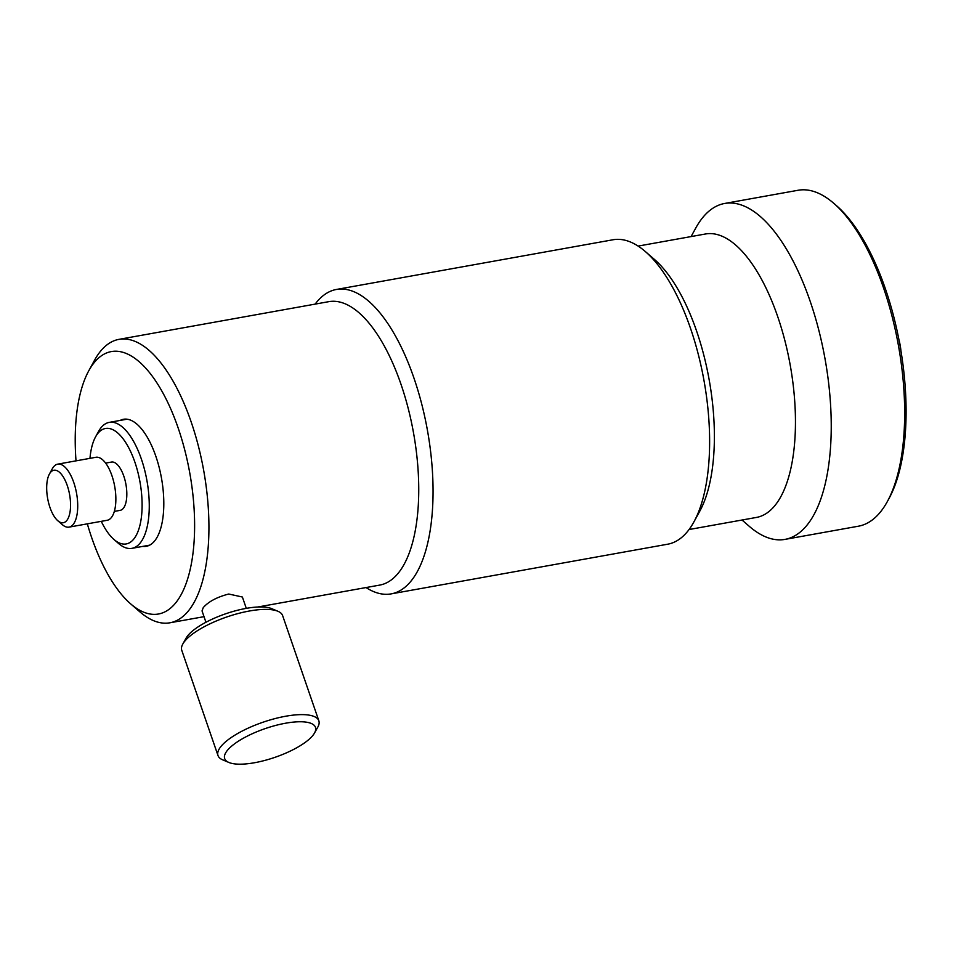 <?xml version="1.0" encoding="UTF-8"?>
<svg xmlns="http://www.w3.org/2000/svg" width="953" height="953" viewBox="0 0 953 953"><rect width="100%" height="100%" fill="white"/><g stroke="black" fill="none" stroke-linecap="round" stroke-linejoin="round"><path stroke-width="1.43" d="M182.821 644.002L186.109 638.117A47.995 15.165 -19 0 1 246.1 608.395A47.995 15.165 -19 0 1 271.688 608.645L277.907 611.266A53.332 16.856 161 0 0 249.472 610.992A53.332 16.856 161 0 0 182.821 644.002A53.332 16.856 161 0 0 181.761 650.303L217.999 755.55A53.332 16.856 -19 0 1 285.709 716.227A53.332 16.856 -19 0 1 318.85 720.825A53.332 16.856 -19 0 1 317.802 727.127L314.514 733.012A47.995 15.165 161 0 0 285.626 723.208A47.995 15.165 161 0 0 236.213 742.637A47.995 15.165 161 0 0 228.934 762.483A47.995 15.165 161 0 0 254.522 762.734A47.995 15.165 161 0 0 314.514 733.012M228.934 762.483L222.716 759.863A53.332 16.856 -19 0 1 217.999 755.55M89.963 458.357A58.657 24.516 79.8 0 1 95.526 436.939A58.657 24.516 79.8 0 1 97.718 433.591A58.657 24.516 79.8 0 1 134.85 462.062A58.657 24.516 79.8 0 1 133.956 538.838A58.657 24.516 79.8 0 1 113.955 539.469A58.657 24.516 79.8 0 1 101.268 521.339M95.526 436.939L98.457 431.602A63.994 26.744 79.8 0 1 100.839 427.945A63.994 26.744 79.8 0 1 109.297 422.37A63.994 26.744 79.8 0 1 144.522 469.567A63.994 26.744 79.8 0 1 140.377 542.757A63.994 26.744 79.8 0 1 131.919 548.344A63.994 26.744 79.8 0 1 118.541 543.46L113.955 539.469M105.652 463.122L111.501 462.062A24.528 10.257 79.8 0 1 125.01 480.157A24.528 10.257 79.8 0 1 123.413 508.223A24.528 10.257 79.8 0 1 120.173 510.355L114.324 511.404M49.389 474.094L52.308 468.757A31.997 13.378 79.8 0 1 53.499 466.934A31.997 13.378 79.8 0 1 57.728 464.147A31.997 13.378 79.8 0 1 75.347 487.745A31.997 13.378 79.8 0 1 73.274 524.341A31.997 13.378 79.8 0 1 69.045 527.128A31.997 13.378 79.8 0 1 62.35 524.686L57.764 520.695A26.66 11.138 79.8 0 1 47.65 498.467A26.66 11.138 79.8 0 1 49.389 474.094A26.66 11.138 79.8 0 1 50.378 472.569A26.66 11.138 79.8 0 1 67.258 485.518A26.66 11.138 79.8 0 1 66.853 520.409A26.66 11.138 79.8 0 1 57.764 520.695M57.728 464.147L95.872 457.285A31.997 13.378 79.8 0 1 113.49 480.884A31.997 13.378 79.8 0 1 111.418 517.491A31.997 13.378 79.8 0 1 107.189 520.278L69.045 527.128M246.291 608.359L242.384 597.019L228.732 594.029C216.915 597.102 208.409 601.653 203.227 607.669L202.036 610.909L205.943 622.249M76.014 460.859A133.325 55.715 79.8 0 1 88.76 370.8A133.325 55.715 79.8 0 1 93.739 363.188A133.325 55.715 79.8 0 1 178.128 427.897A133.325 55.715 79.8 0 1 176.091 602.379A133.325 55.715 79.8 0 1 130.621 603.833A133.325 55.715 79.8 0 1 87.331 523.84M88.76 370.8L94.597 360.139A143.986 60.17 79.8 0 1 99.982 351.907A143.986 60.17 79.8 0 1 118.994 339.351A143.986 60.17 79.8 0 1 198.248 445.551A143.986 60.17 79.8 0 1 188.92 610.242A143.986 60.17 79.8 0 1 169.908 622.797A143.986 60.17 79.8 0 1 139.805 611.802L130.621 603.833M118.994 339.351L328.809 301.66A143.986 60.17 79.8 0 1 408.063 407.86A143.986 60.17 79.8 0 1 398.735 572.55A143.986 60.17 79.8 0 1 379.723 585.094L257.703 607.025M315.133 304.114A154.648 64.637 79.8 0 1 316.039 302.935A154.648 64.637 79.8 0 1 336.457 289.45A154.648 64.637 79.8 0 1 421.583 403.512A154.648 64.637 79.8 0 1 411.565 580.401A154.648 64.637 79.8 0 1 391.147 593.886A154.648 64.637 79.8 0 1 366.047 587.56M336.457 289.45L613.029 239.763A154.648 64.637 79.8 0 1 645.36 251.568A154.648 64.637 79.8 0 1 703.993 380.557A154.648 64.637 79.8 0 1 693.915 521.875A154.648 64.637 79.8 0 1 688.149 530.714A154.648 64.637 79.8 0 1 667.719 544.199L391.147 593.886M638.129 246.088L705.518 233.985A143.986 60.17 79.8 0 1 784.772 340.185A143.986 60.17 79.8 0 1 775.456 504.876A143.986 60.17 79.8 0 1 756.432 517.431L689.043 529.534M691.08 236.582L695.738 228.089A170.647 71.32 79.8 0 1 702.111 218.344A170.647 71.32 79.8 0 1 724.649 203.465A170.647 71.32 79.8 0 1 818.579 329.321A170.647 71.32 79.8 0 1 807.525 524.507A170.647 71.32 79.8 0 1 784.998 539.386A170.647 71.32 79.8 0 1 749.32 526.366L742.006 520.016M724.649 203.465L798.078 190.266A170.647 71.32 79.8 0 1 833.756 203.299A170.647 71.32 79.8 0 1 898.453 345.617A170.647 71.32 79.8 0 1 887.338 501.564A170.647 71.32 79.8 0 1 880.965 511.32A170.647 71.32 79.8 0 1 858.427 526.199L784.998 539.386M142.819 546.379A64.53 26.97 -100.2 0 0 146.321 546.295A64.53 26.97 -100.2 0 0 154.851 540.673A64.53 26.97 -100.2 0 0 159.02 466.863A64.53 26.97 -100.2 0 0 123.509 419.272A64.53 26.97 -100.2 0 0 120.197 420.416M898.965 339.84A28.793 12.032 79.8 0 1 900.942 350.871M833.756 203.299L836.508 205.681A167.454 69.986 79.8 0 1 899.989 345.343A167.454 69.986 79.8 0 1 889.089 498.359L887.338 501.564M645.36 251.568L654.556 259.538A143.986 60.17 79.8 0 1 709.139 379.628A143.986 60.17 79.8 0 1 699.764 511.213L693.915 521.875M318.85 720.825L282.612 615.578A53.332 16.856 161 0 0 277.907 611.266M149.633 545.164L131.919 548.344M169.908 622.797L204.025 616.662M126.999 419.189L109.297 422.37"/></g></svg>
